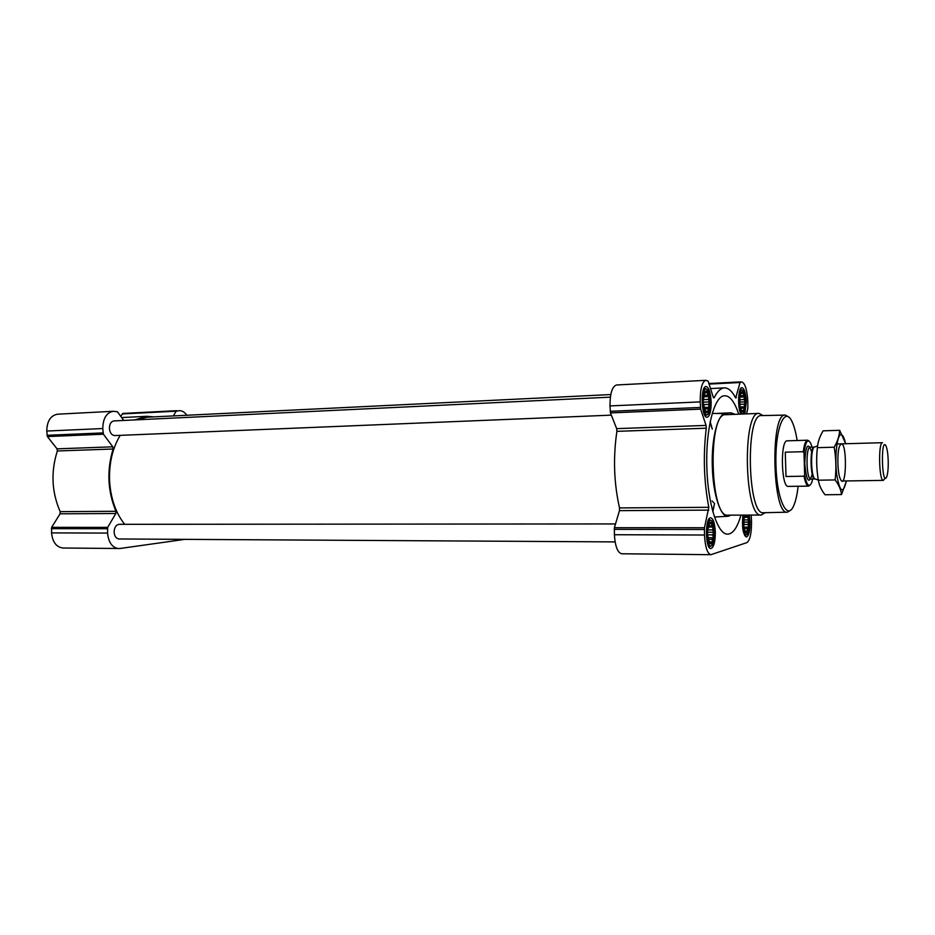 <?xml version="1.0" encoding="UTF-8"?>
<svg xmlns="http://www.w3.org/2000/svg" width="935" height="935" viewBox="0 0 935 935"><rect width="100%" height="100%" fill="white"/><g stroke="black" fill="none" stroke-linecap="round" stroke-linejoin="round"><path stroke-width="1.4" d="M704.429 392.618L706.007 391.134L706.17 392.618L707.643 392.606L707.514 395.131L708.917 396.545L708.391 399.444L709.513 401.898L708.543 404.399L709.256 407.239L707.959 408.712L708.239 411.178L706.766 411.225L706.696 412.662L705.072 411.248M709.969 401.875C708.438 416.04 706.241 416.437 703.354 403.067L703.284 400.998C705.247 387.335 707.479 387.628 709.969 401.875M740.59 393.249L741.887 391.929L741.969 393.296L743.278 393.284L744.879 401.851L743.804 410.407L742.507 410.453L742.507 411.774L741.139 410.477M745.288 401.84C744.517 413.562 742.776 415.07 740.053 406.374L739.749 397.527C741.899 388.574 743.746 390.012 745.288 401.84M746.913 515.08L748.117 517.3L748.432 527.106L746.282 532.74L744.868 531.758M748.023 515.08L749.04 522.057C748.175 534.434 746.399 536.199 743.746 527.352L744.295 515.091M708.777 524.173L710.214 522.455L710.366 523.693L711.827 523.471L711.699 525.832L713.089 527.059L712.563 529.911L713.685 532.249L712.715 534.843L713.44 537.695L712.131 539.331L712.423 541.938L710.962 542.195L710.904 543.854L708.987 542.37M714.141 532.214C712.505 547.115 710.308 547.898 707.561 534.563L707.538 531.746C709.758 518.878 711.956 519.042 714.141 532.214M738.744 414.193C734.548 401.536 729.697 395.388 724.216 395.774C714.048 396.253 705.446 430.135 706.872 467.897C707.842 503.848 717.542 533.99 727.22 534.142C732.713 534.282 737.294 527.936 740.941 515.103M735.144 414.334L730.995 412.826L716.07 413.469M728.657 414.591L726.028 413.597C718.115 412.312 711.219 438.094 712.33 467.103C713.054 494.779 720.78 517.721 728.26 516.249L730.843 515.15M710.086 422.433L712.271 429.083L710.214 421.79M712.856 511.62L714.539 503.509L712.073 500.961M123.736 420.446L117.448 411.774L113.287 411.283C106.496 412.592 103.002 418.354 102.768 428.546L103.399 434.214L112.808 446.825L113.112 449.01C106.672 470.352 107.618 491.109 115.94 511.281L115.847 513.502L60.074 513.818L51.659 527.34L51.542 532.892C52.57 542.136 56.369 547.185 62.961 548.015L119.855 548.518L184.861 539.355M60.074 513.818L60.179 511.655C51.659 491.997 50.724 471.778 57.351 450.974L57.035 448.835L47.404 436.563L46.762 431.047C47.007 421.112 50.607 415.491 57.573 414.193L57.912 414.193M176.855 410.675L122.941 413.434L120.72 416.297M749.344 515.08L750.034 521.777C750.045 530.893 748.83 535.977 746.364 537.017C742.951 534.352 741.817 527.036 742.939 515.103M740.894 414.111C737.341 407.777 738.183 387.113 741.946 387.663C744.342 388.446 745.803 393.179 746.305 401.828L744.821 413.948M711.149 401.875C711.184 411.096 709.852 416.227 707.152 417.255C701.379 418.307 700.21 385.98 706.054 386.494C708.882 387.347 710.577 392.478 711.149 401.875M715.31 531.875C715.298 541.821 713.837 547.372 710.916 548.518C705.142 549.266 704.932 517.02 710.705 517.826C713.288 518.598 714.819 523.273 715.31 531.875M746.539 413.889L747.848 408.326L747.813 401.828C747.147 389.942 745.16 383.327 741.852 381.959L740.076 382.508L735.67 397.959C732.128 391.169 728.365 387.815 724.368 387.885C720.71 388.095 717.297 391.391 714.153 397.784L713.347 397.41L708.087 381.094L705.785 380.323C702.033 381.725 700.175 388.913 700.21 401.898L700.642 409.133L706.065 425.413L706.276 428.207C703.038 455.216 703.88 481.583 708.812 507.319L704.464 527.761L704.487 535.019C705.2 547.092 707.339 553.649 710.904 554.689L746.878 542.627C750.045 540.337 751.6 533.242 751.53 521.333L751.214 515.068M740.473 381.901L708.87 383.514L740.462 381.901M616.738 384.986L616.527 384.986C612.191 386.389 610.006 393.366 609.994 405.919L610.473 412.919L616.668 428.639L616.901 431.351C613.044 457.507 613.909 483.021 619.508 507.915L619.473 510.639L614.4 527.702L614.4 534.726C615.172 546.402 617.614 552.749 621.74 553.765L710.904 554.689M615.522 523.939L119.142 524.313C115.952 524.839 114.28 527.492 114.128 532.26C114.561 536.363 116.174 538.595 118.955 538.969L615.113 541.903M610.368 397.153L113.965 420.914C111.02 421.475 109.489 423.964 109.395 428.382C109.921 432.858 111.697 435.254 114.76 435.581L611.35 415.14M120.218 435.359C112.562 447.97 109.009 463.035 109.57 480.543C110.646 498.355 115.671 512.941 124.671 524.301M610.789 394.558L147.04 417.197L136.72 419.827M186.825 415.257C184.721 412.23 182.278 410.699 179.497 410.652L176.154 411.19L173.372 415.911M153.807 416.87L146.959 416.309L134.652 419.92M115.847 513.502L107.654 527.375L107.548 533.079C108.553 542.569 112.27 547.735 118.687 548.588M765.169 512.684L761.23 515.033L727.851 515.162C709.805 518.387 707.491 412.265 725.665 414.708L759.021 413.387L763.053 415.561M712.704 511.048L714.539 503.509M730.574 414.521L730.995 412.826M798.139 486.27C797.239 494.159 795.872 500.365 794.037 504.912C787.363 522.338 776.599 499.524 775.933 463.865C775.045 428.218 784.816 404.949 792.237 422.071C794.271 426.535 795.907 432.683 797.146 440.525M810.119 485.136L808.623 486.118L788.263 486.399C781.169 487.754 780.129 439.777 787.27 440.817L807.618 440.21L809.161 441.121M790.718 510.124L787.457 512.181C772.252 515.816 769.996 412.125 785.342 415.093L788.696 417.01M787.34 512.193L763.626 512.719C747.462 516.365 745.207 412.651 761.522 415.596L785.236 415.093M761.23 515.033C744.353 518.306 742.016 410.851 759.021 413.387M714.562 532.085C714.644 538.396 713.837 542.767 712.131 545.21C705.925 552.164 705.68 514.133 711.967 521.122C713.452 523.109 714.317 526.767 714.562 532.085M710.951 545.911L709.022 547.092M708.835 519.229L710.787 520.421M748.538 515.08L749.403 521.952C749.484 527.889 748.783 531.933 747.299 534.084C744.447 538.034 741.677 523.319 743.769 515.091M746.387 534.621L744.728 535.685M745.663 401.84C745.744 407.298 745.125 411.038 743.792 413.036C738.755 419.102 737.575 384.951 743.021 390.561C744.517 392.49 745.394 396.253 745.663 401.84M740.368 389.065L742.086 390.059M710.401 401.875C710.495 407.637 709.794 411.645 708.286 413.901C702.255 421.194 700.876 383.023 707.421 389.755C709.127 391.94 710.109 395.984 710.401 401.875M707.117 414.649L705.212 415.923M704.207 388.002L706.206 389.112M713.685 532.249L707.526 532.237M712.715 534.843L707.573 534.82M712.563 529.911L707.643 529.9M713.089 527.059L708.017 527.059M711.699 525.832L708.274 525.832M710.366 523.693L709.186 523.693M710.962 542.195L708.917 542.183M712.423 541.938L708.812 541.914M712.131 539.331L708.111 539.32M713.44 537.695L707.83 537.672M748.631 522.104L743.418 522.104M747.766 524.477L743.477 524.488M747.626 519.93L743.512 519.942M748.117 517.3L743.804 517.312M746.89 516.155L744.026 516.167M746.282 531.22L744.646 531.22M747.568 530.998L744.564 530.998M747.275 528.614L743.944 528.602M748.432 527.106L743.711 527.106M744.879 401.851L739.632 402.073M744.015 404.165L739.784 404.341M743.863 399.584L739.62 399.771M744.365 396.919L739.784 397.13M743.126 395.61L739.971 395.762M743.278 393.284L740.532 393.413M741.969 393.296L740.543 393.366M742.507 410.453L741.268 410.5M743.512 408.139L740.426 408.268M744.681 406.783L740.158 406.97M709.513 401.898L703.307 402.167M708.543 404.399L703.482 404.621M708.391 399.444L703.295 399.666M708.917 396.545L703.494 396.791M707.514 395.131L703.704 395.306M707.643 392.606L704.371 392.758M706.17 392.618L704.394 392.7M706.766 411.225L705.306 411.283M707.959 408.712L704.23 408.875M709.256 407.239L703.915 407.473M812.725 479.047L811.673 482.694C809.044 487.953 806.706 485.347 804.661 474.875L804.006 452.996C805.526 441.378 807.793 438.211 810.82 443.494L812.036 447.094M804.006 452.996L803.305 451.71C804.205 444.37 805.654 440.537 807.618 440.21M808.623 486.118C806.788 485.943 805.257 482.624 804.03 476.184L804.661 474.875M804.03 476.184L786.008 476.499L785.271 452.178L786.008 476.499M803.305 451.71L785.271 452.178M888.215 460.85C888.355 467.944 887.888 473.18 886.824 476.546C881.717 489.157 880.513 434.004 886.17 446.369C887.303 449.431 887.981 454.258 888.215 460.85M885.246 478.089L883.353 480.38C878.97 481.455 878.105 441.811 882.535 442.699L836.965 443.985M817.529 446.451C816.162 457.577 816.407 468.645 818.277 479.643M841.512 494.568L825.021 494.755C821.304 490.01 819.083 485.16 818.37 480.204C816.5 469.534 816.185 458.688 817.412 447.666C817.809 442.01 819.726 436.4 823.139 430.836L839.642 430.299C839.408 435.792 837.585 441.425 834.172 447.21C836.065 457.951 836.381 468.867 835.13 479.935C838.859 484.879 840.986 489.765 841.512 494.568L846.327 481.338M845.474 443.19L839.642 430.299M817.412 447.666L834.172 447.21M818.37 480.204L835.13 479.935M841.255 443.868L839.583 446.018C837 452.166 837.444 472.9 840.296 478.93C846.28 492.745 847.577 443.085 841.255 443.868M845.591 443.739C844.27 437.72 842.739 434.705 840.986 434.693C836.989 434.682 834.523 456.841 836.685 474.29C839.829 492.453 843.066 494.673 846.397 480.941M740.076 382.508L709.057 384.086M736.371 397.609L735.506 397.644M714.153 397.784L713.51 397.819M700.21 401.898L609.994 405.919M700.385 407.461L610.181 411.307M700.642 409.133L610.473 412.919M706.065 425.413L616.668 428.639M706.276 428.207L616.901 431.351M708.812 507.319L619.508 507.915M708.788 510.124L619.473 510.639M704.464 527.761L614.4 527.702M704.312 529.479L614.213 529.362M704.487 535.019L614.4 534.726M176.154 411.19L122.193 413.936M102.768 428.546L46.762 431.047M102.967 432.917L46.96 435.301M103.399 434.214L47.404 436.563M112.808 446.825L57.035 448.835M113.112 449.01L57.351 450.974M115.94 511.281L60.179 511.655M107.654 527.375L51.659 527.34M107.35 528.731L51.343 528.661M107.548 533.079L51.542 532.892M812.223 474.22C808.904 484.903 806.414 481.233 804.743 463.234C805.631 445.189 807.957 441.425 811.732 451.944M815.565 479.106L814.876 478.872C810.949 476.792 810.353 449.431 814.186 447.175L814.876 446.918M815.168 478.965L814.923 479.012C810.294 479.935 809.57 446.311 814.221 447.035L814.478 447.07M818.347 480.052L814.876 478.872L810.914 479.082C806.239 480.006 805.514 446.427 810.224 447.152L814.186 447.175L817.599 445.855M725.642 413.597L712.283 413.422M727.874 516.272L714.539 517.032M724.368 387.885L710.495 388.574M705.785 380.323L616.527 384.986M176.879 410.675L122.941 413.434M146.959 416.309L121.632 417.559M113.287 411.283L57.573 414.193M742.893 413.609L742.18 414.053M883.353 480.38L842.143 481.011"/></g></svg>
